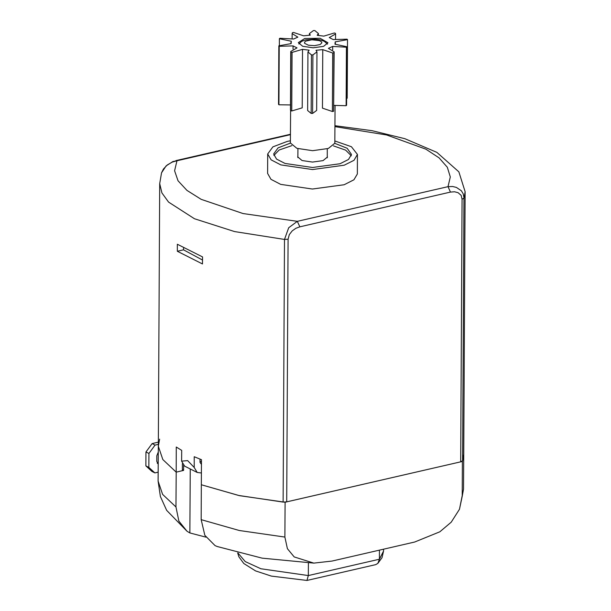 <?xml version="1.0" encoding="UTF-8"?>
<svg xmlns="http://www.w3.org/2000/svg" width="611" height="611" viewBox="0 0 611 611"><rect width="100%" height="100%" fill="white"/><g stroke="black" fill="none" stroke-linecap="round" stroke-linejoin="round"><path stroke-width="0.92" d="M154.904 472.945L151.963 471.463L145.892 465.903L148.824 467.384L154.904 472.945L158.18 472.188M145.96 451.972L152.108 443.594L155.049 445.075L148.901 453.446L145.96 451.972L145.892 465.903M158.341 442.165L152.108 443.594M158.226 463.062L157.241 463.283M148.901 453.446L148.824 467.384M155.049 445.075L158.325 444.319M158.287 452.14L156.821 455.798L156.798 461.374L158.218 464.368M201.462 461.969L200.034 461.336M237.893 552.978L245.248 561.555L260.897 568.742L308.295 575.6L308.364 562.937M377.827 563.434L381.99 557.675L383.532 551.015L379.408 559.233L308.295 575.6L306.974 580.435L375.666 564.625L377.827 563.434L379.408 559.233L379.454 550.144M284.909 537.107L287.422 548.64L294.219 556.957L313.833 563.105L332.079 561.043L414.67 542.041L439.859 531.814L451.208 522.184L459.464 509.276L462.206 496.3L462.39 461.465L285.093 502.273L239.474 495.658L201.34 484.783L201.156 519.617L239.291 530.493L284.909 537.107L285.093 502.273M313.825 563.143L262.111 558.133L217.256 546.555L215.057 545.592L204.807 535.32L201.156 519.617M187.073 531.234L166.666 510.345L160.357 496.499L158.134 481.094L162.625 494.36L175.991 506.947L178.863 521.114L187.073 531.234L189.891 532.922L205.892 537.153M183.606 465.383L183.575 470.409L182.345 469.531M175.991 506.947L176.174 472.112L183.575 470.409M462.206 496.3L463.55 489.182L463.734 454.347L462.39 461.465M182.376 463.673L182.345 470.691L176.174 472.112L162.809 459.525L158.318 446.259L159.662 439.141M306.974 580.435L271.337 576.112L255.513 570.873L243.812 563.479L238.924 556.881L237.694 552.932M290.416 143.15L278.112 147.847L273.652 153.995L276.584 159.112L285.001 163.473L312.504 167.521L340.052 163.763L348.514 159.486L351.501 154.407L347.109 148.213L334.859 143.379M290.416 140.751L287.201 141.424L272.903 146.854L267.717 153.964L271.101 159.861L280.8 164.886L312.496 169.553L344.237 165.222L353.99 160.296L357.435 154.438L351.409 146.693L334.874 140.988M267.717 153.964L267.618 173.471L271.001 179.367L280.701 184.4L312.397 189.059L344.138 184.728L353.891 179.802L357.336 173.944L357.435 154.438M202.516 260.034L183.499 249.83L183.506 248.112M201.401 472.983L197.208 472.418L184.621 466.086L181.612 461.145L187.623 460.625L194.199 467.484L194.252 456.745L201.47 459.701L201.34 484.783L238.603 495.475L283.114 502.097L284.489 239.436L288.713 227.781L297.336 221.35L448.008 186.668L452.652 186.538L456.386 187.394L461.412 190.823L463.214 193.809L464.009 197.681L462.634 460.778L460.732 461.847L286.75 501.891L283.114 502.097M460.732 461.847L462.107 199.186L464.016 198.117L465.108 191.686L463.734 454.347L462.634 460.778M181.612 461.145L181.673 450.406L176.304 447.031L176.174 472.112L162.809 459.525L158.318 446.259L159.692 183.598L161.556 172.837L166.131 165.864L172.898 161.533L176.946 160.746L172.287 162.03L167.269 164.978L163.473 169.048L161.556 172.821M202.531 256.956L202.493 263.921L177.327 251.251L177.366 244.285L202.531 256.956M197.208 472.418L194.199 467.484M200.041 459.144L200.026 462.374L201.447 464.421M462.107 199.186L461.122 195.405L458.097 192.679L454.576 191.77L450.498 192.114L448.008 186.668L450.345 176.961L447.328 167.246L439.057 157.875L425.836 149.176L386.542 134.985L334.95 126.66M450.498 192.114L299.833 226.796L297.336 221.35L243.063 213.545L201.202 199.323L186.981 190.433L178.007 180.803L174.616 170.782L176.946 160.746L290.446 134.626M177.327 251.251L183.499 249.83M297.885 156.195L297.733 156.912L302.055 160.525L312.534 162.06L323.028 160.632L327.389 157.065L327.244 156.347M291.814 145.624L279.135 150.008L273.858 155.393M351.287 155.797L345.666 150.13L333.43 145.838M304.767 38.501L320.08 38.272L327.992 42.808L323.631 46.367L313.137 47.803L302.659 46.26L298.328 42.648L304.767 38.501M335.065 105.642L334.866 143.173L328.328 148.511L312.595 150.657L296.885 148.351L290.408 142.936L290.576 110.591M332.399 111.523L333.575 111.248L333.881 52.722L332.705 52.997L332.399 111.523L322.44 108.155L322.745 49.636L316.009 50.285L316.949 51.882L312.916 54.906L311.488 54.883L307.921 51.958L309.128 50.186L302.506 49.354L292.043 52.431L290.912 52.134L290.744 51.446L297.045 47.895L293.074 45.894L279.235 46.253L278.83 45.787L291.126 43.625L291.31 41.22L279.387 38.73L279.869 38.272L293.616 39.012L297.901 37.126L292.15 33.613L292.44 32.727L293.616 32.459L303.575 35.82L310.312 35.171L309.372 33.574L313.405 30.55L314.833 30.573L318.4 33.498L317.193 35.262L323.815 36.102L334.278 33.025L335.408 33.322L335.576 34.01L329.276 37.561L333.247 39.562L347.086 39.203L347.491 39.669L335.195 41.831L335.011 44.229L346.933 46.726L346.452 47.184L332.705 46.444L332.69 49.858M332.705 46.444L328.42 48.33L334.171 51.843L333.881 52.722M290.744 51.446L290.439 109.965L290.607 110.652L291.737 110.958L302.201 107.88L302.506 49.354M293.059 49.056L293.074 45.894M278.83 45.787L278.524 104.305L278.929 104.779L279.235 46.253M278.929 104.779L290.462 104.939M291.737 110.958L292.043 52.431M346.658 98.516L347.185 98.195L347.491 39.669M307.921 51.958L307.616 110.484L311.182 113.409L312.603 113.425L316.643 110.4L316.949 51.882M333.889 105.39L346.147 105.711L346.628 105.252L346.933 46.726M333.575 111.248L334.171 51.843M332.705 52.997L322.745 49.636M279.357 45.466L279.387 38.73M290.607 110.652L290.912 52.134M311.182 113.409L311.488 54.883M312.603 113.425L312.916 54.906M346.452 47.184L346.147 105.711M158.226 463.596L157.508 463.23M190.227 468.904L189.891 532.922M299.833 226.796L295.869 228.262L292.203 230.866L289.309 234.662L288.125 239.229L284.489 239.436L234.525 231.607L194.451 218.7L168.575 202.104L161.9 192.961L159.692 183.598M288.125 239.229L286.75 501.891M304.599 43.312L308.395 45.214L314.466 45.695L320.202 44.534L321.905 42.808L321.302 41.67L319.438 40.67L311.854 39.761L305.821 41.059L304.553 42.144L304.599 43.312M158.134 481.094L158.318 446.259M463.55 489.182L459.464 509.276M383.532 551.015L383.548 549.205M465.108 191.686L458.892 171.836L436.903 152.345L404.856 138.666L372.038 130.655L334.958 125.713M175.922 160.594L290.454 134.229M290.928 42.61L290.928 43.618M335.393 42.846L335.386 44.229M335.576 34.01L335.546 39.035M292.15 33.613L292.127 38.585M309.372 33.574L309.365 35.217M318.4 33.498L318.392 35.362M327.473 44.122L324.288 41.288L319.927 39.791L315.459 39.157L305.721 39.875L301.697 41.349L298.832 43.969M327.236 157.783L327.29 148.84M297.878 157.63L297.924 148.687"/></g></svg>
